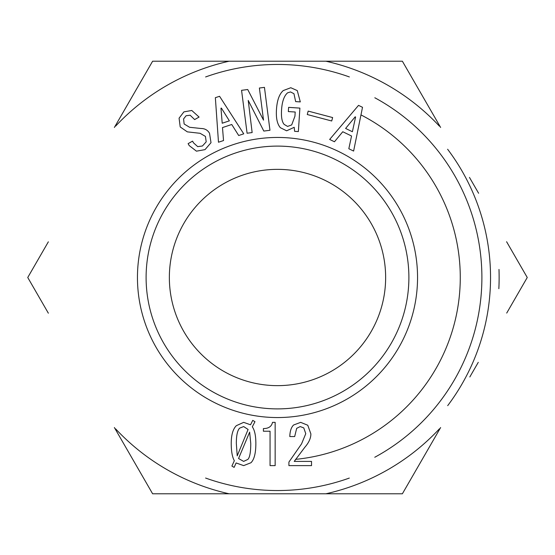 <?xml version="1.0" encoding="UTF-8"?>
<svg xmlns="http://www.w3.org/2000/svg" width="555" height="555" viewBox="0 0 555 555"><rect width="100%" height="100%" fill="white"/><g stroke="black" fill="none" stroke-linecap="round" stroke-linejoin="round"><path stroke-width="0.83" d="M295.517 459.373A182.761 182.761 0 0 0 360.965 114.906M146.104 277.5A131.396 131.396 0 0 1 343.198 163.711A131.396 131.396 0 0 1 343.198 391.289A131.396 131.396 0 0 1 146.104 277.5M275.155 465.617L270.056 465.617L270.056 431.228L263.403 431.228L263.403 428.571C268.578 428.571 271.61 426.497 272.498 422.355L275.155 422.355L275.155 465.617M237.221 455.856L248.092 429.459L243.659 426.573L239.663 428.127C237.443 430.34 236.333 435.446 236.333 443.431L237.221 455.856M249.646 432.116L238.553 458.513L243.659 461.399L247.87 459.401C249.792 457.48 250.756 452.159 250.756 443.431L249.646 432.116M250.978 462.731L243.659 465.617L236.118 462.953L234.12 467.393L231.9 466.061L234.342 460.733C232.268 457.036 231.234 451.27 231.234 443.431C231.234 435.002 232.933 429.084 236.333 425.685L243.659 422.355L250.534 424.797L252.754 420.364L254.974 421.689L252.31 426.795C254.676 430.194 255.855 435.744 255.855 443.431C255.855 453.046 254.232 459.478 250.978 462.731M294.233 461.399L311.535 461.399L311.535 465.617L288.912 465.617L288.912 462.065L301.559 443.875L305.77 433.67L303.772 427.905L300.227 426.573L296.675 428.349L294.677 436.556L289.8 436.556C289.946 431.228 291.202 427.385 293.567 425.019L300.671 422.355L307.768 425.241L310.876 433.892C310.876 438.179 308.878 442.619 304.882 447.205L294.233 461.399M342.768 131.743L334.457 141.768L329.663 139.444L358.523 105.367L362.512 107.302L353.618 151.064L348.824 148.74L351.551 136.003L342.768 131.743M300.31 101.905L295.662 101.607L293.956 93.712L290.515 91.929L287.559 92.852C284.104 95.883 282.106 101.53 281.565 109.8C281.094 117.029 281.961 121.899 284.167 124.417L287.594 126.422L291.694 124.91L294.927 116.231L295.204 112.02L288.336 111.576L288.614 107.365L299.901 108.107L298.368 131.57L294.608 131.327L294.205 127.296L286.637 130.807L280.393 127.726C277.223 124.112 275.911 118.028 276.473 109.467C277.07 100.316 279.332 94.017 283.265 90.569L290.785 87.725L297.272 90.59L300.31 101.905M184.135 123.98L189.567 127.275L200.952 128.489C204.864 128.489 207.723 130.099 209.54 133.318L211.011 142.684L205.003 149.642L196.442 151.168L189.206 145.577L188.11 143.641L192.557 141.136L193.535 142.871L197.705 146.631L202.436 146L206.203 141.83L205.426 136.405L200.105 133.304L187.319 131.861L180.215 126.956L179.078 118.173L183.92 111.867L191.794 110.48L199.085 117.063L194.638 119.575L190.15 115.232L186.105 115.731L183.58 118.936L184.135 123.98M222.486 127.574L223.533 140.554L218.483 142.233L215.354 97.687L219.565 96.286L243.742 133.831L238.692 135.51L231.747 124.493L222.486 127.574M259.386 88.023L264.451 87.371L269.966 130.279L263.805 131.07L248.231 100.42L252.143 132.569L247.086 133.221L241.564 90.319L247.724 89.521L263.521 120.151L259.386 88.023M308.178 111.097L332.625 117.556L331.717 120.99L307.269 114.524L308.178 111.097M137.453 277.5A140.047 140.047 0 0 0 347.527 398.788A140.047 140.047 0 0 0 347.527 156.219A140.047 140.047 0 0 0 137.453 277.5M355.186 116.814L345.605 128.441L352.39 131.729L355.588 117.008L355.186 116.814M220.959 108.211L222.208 123.224L229.368 120.844L221.376 108.072L220.959 108.211M440.628 427.537L402.375 493.79L325.868 493.79A221.632 221.632 0 0 0 439.428 428.828M115.641 428.904A221.632 221.632 0 0 0 229.132 493.79L325.868 493.79M229.132 493.79L152.625 493.79L114.372 427.537M332.417 61.21L340.569 61.21M114.372 127.463L152.625 61.21L229.132 61.21A221.632 221.632 0 0 0 115.648 126.096M439.387 126.131A221.632 221.632 0 0 0 325.868 61.21L229.132 61.21M325.868 61.21L402.375 61.21L440.628 127.463M385.642 277.5A108.142 108.142 0 0 1 223.429 371.156A108.142 108.142 0 0 1 223.429 183.844A108.142 108.142 0 0 1 385.642 277.5M48.354 313.193L27.75 277.5L48.354 241.814M506.597 241.723L527.25 277.5L506.715 313.069M498.848 288.69A221.632 221.632 0 0 0 498.987 269.452M469.821 376.977L478.271 362.332M478.618 193.265L469.468 177.42M205.586 478.042A213.044 213.044 0 0 0 349.303 478.077M447.691 405.649A213.044 213.044 0 0 0 447.614 149.246M349.373 76.944A213.044 213.044 0 0 0 205.614 76.951M374.764 457.264A204.393 204.393 0 0 0 374.812 97.756"/></g></svg>
